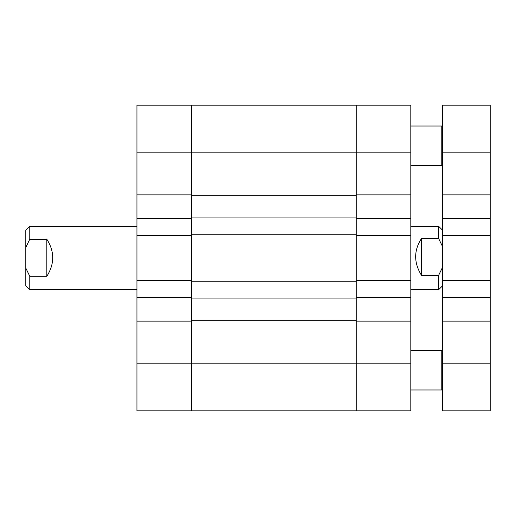 <?xml version="1.0" encoding="UTF-8"?>
<svg xmlns="http://www.w3.org/2000/svg" width="516" height="516" viewBox="0 0 516 516"><rect width="100%" height="100%" fill="white"/><g stroke="black" fill="none" stroke-linecap="round" stroke-linejoin="round"><path stroke-width="0.77" d="M136.94 297.293L136.94 280.517L191.513 280.517L191.513 297.293L136.94 297.293L136.94 363.187L191.513 363.187L191.513 410.813L136.94 410.813L136.94 363.187M136.94 235.483L136.94 218.707L191.513 218.707L191.513 235.483L136.94 235.483L136.94 280.517M136.94 194.887L136.94 105.187L191.513 105.187L191.513 194.887L136.94 194.887L136.94 218.707M191.513 235.483L191.513 280.517M136.94 321.113L191.513 321.113L191.513 363.187L356.24 363.187L356.24 410.813L191.513 410.813L191.513 281.762L356.24 281.762L356.24 298.087L191.513 298.087M410.813 363.187L410.813 321.113L356.24 321.113L356.24 363.187L410.813 363.187L410.813 410.813L356.24 410.813L356.24 298.087M136.94 152.813L356.24 152.813L356.24 105.187L356.24 234.238L191.513 234.238L191.513 105.187L410.813 105.187L410.813 152.813L356.24 152.813L356.24 194.887L410.813 194.887L410.813 152.813M356.24 217.913L191.513 217.913M356.24 320.32L191.513 320.32M356.24 195.68L191.513 195.68M410.813 289.753L438.6 289.753L438.6 275.415L421.533 275.415C413.709 262.754 413.709 250.428 421.533 238.424L438.6 238.424L438.6 226.247L442.567 230.213M438.6 238.424L442.567 246.616M442.567 267.224L438.6 275.415M421.533 238.424L421.533 275.415M410.813 194.887L410.813 218.707L356.24 218.707L356.24 235.483L410.813 235.483L410.813 218.707M410.813 321.113L410.813 235.483M410.813 280.517L356.24 280.517L356.24 297.293L410.813 297.293M356.24 280.517L356.24 235.483M136.94 226.247L29.767 226.247L29.767 239.25L46.84 239.25C54.664 251.518 54.664 263.857 46.84 276.266L29.767 276.266L29.767 289.753L136.94 289.753M29.767 289.753L25.8 285.787L25.8 230.213L29.767 226.247M29.767 276.266L25.8 268.068M25.8 247.448L29.767 239.25M46.84 276.266L46.84 239.25M442.567 152.813L442.567 105.187L490.2 105.187L490.2 152.813L442.567 152.813L442.567 235.483L490.2 235.483L490.2 152.813M490.2 363.187L490.2 410.813L442.567 410.813L442.567 363.187L490.2 363.187L490.2 235.483M442.567 218.707L490.2 218.707M490.2 280.517L442.567 280.517L442.567 363.187M442.567 280.517L442.567 235.483M442.567 297.293L490.2 297.293M442.567 194.887L490.2 194.887M442.567 321.113L490.2 321.113M410.813 389.98L441.773 389.98L441.773 350.287L442.567 351.08M410.813 165.713L441.773 165.713L441.773 126.02L442.567 126.82M410.813 226.247L438.6 226.247M442.567 285.787L438.6 289.753M410.813 350.287L441.773 350.287M442.567 389.18L441.773 389.98M410.813 126.02L441.773 126.02M442.567 164.92L441.773 165.713"/></g></svg>
